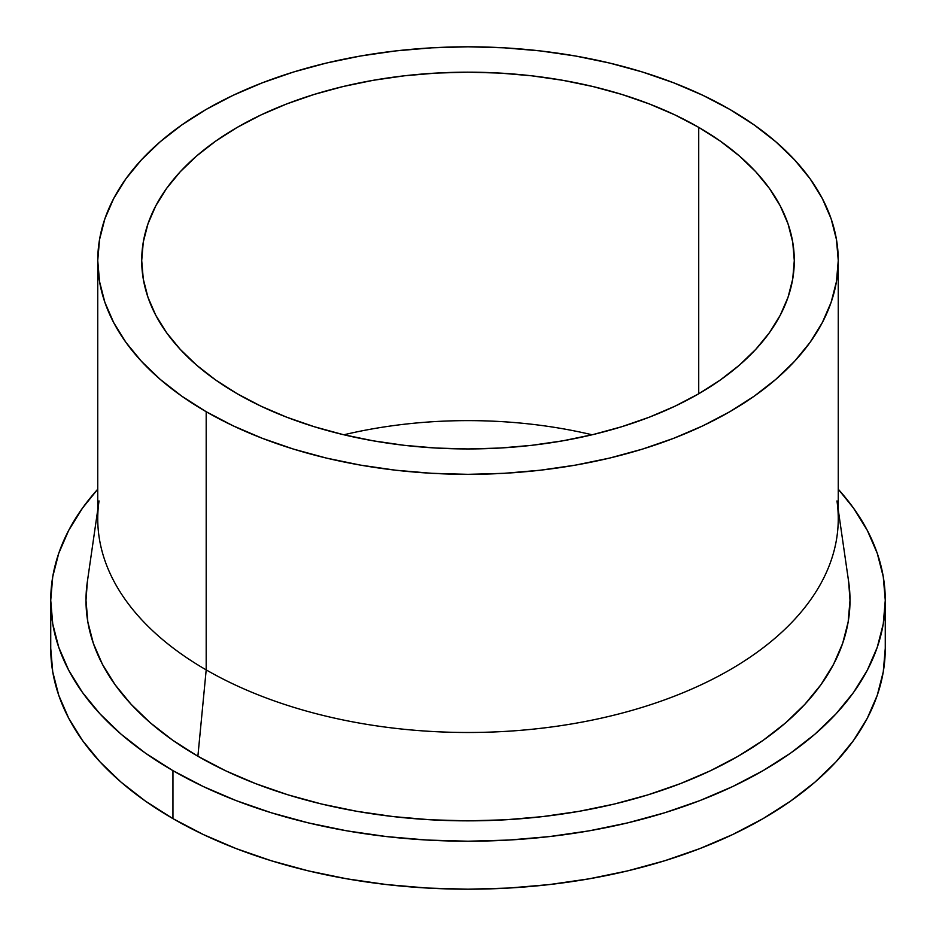 <?xml version="1.0" encoding="UTF-8"?>
<svg xmlns="http://www.w3.org/2000/svg" width="936" height="936" viewBox="0 0 936 936"><rect width="100%" height="100%" fill="white"/><g stroke="black" fill="none" stroke-linecap="round" stroke-linejoin="round"><path stroke-width="1.4" d="M237.276 393.775A326.29 188.382 180 0 1 141.71 260.559A326.29 188.382 180 0 1 343.138 86.522A326.29 188.382 180 0 1 698.724 127.354L698.724 393.775L674.996 406.189L649.28 417.199L621.808 426.699L592.862 434.608L562.723 440.833L531.66 445.325L499.988 448.04L468 448.952L436.012 448.04L404.34 445.325L373.277 440.833L343.138 434.608L314.192 426.699L286.72 417.199L261.004 406.189L237.276 393.775L215.771 380.075L196.7 365.227L180.239 349.362L166.549 332.654L155.762 315.245L147.982 297.32L143.278 279.033L141.71 260.559L143.278 242.096L147.982 223.809L155.762 205.873L166.549 188.475L180.239 171.756L196.7 155.903L215.771 141.055L237.276 127.354L261.004 114.941L286.72 103.931L314.192 94.419L343.138 86.522L373.277 80.297L404.34 75.804L436.012 73.09L468 72.177L499.988 73.09L531.66 75.804L562.723 80.297L592.862 86.522L621.808 94.419L649.28 103.931L674.996 114.941L698.724 127.354L720.229 141.055L739.3 155.903L755.761 171.756L769.45 188.475L780.238 205.873L788.018 223.809L792.722 242.096L794.29 260.559L792.722 279.033L788.018 297.32L780.238 315.245L769.45 332.654L755.761 349.362L739.3 365.227L720.229 380.075L698.724 393.775L698.724 127.354A326.29 188.382 180 0 1 794.29 260.559A326.29 188.382 180 0 1 592.862 434.608A326.29 188.382 180 0 1 237.276 393.775L237.276 393.775M592.125 434.784A326.29 188.382 0 0 0 343.875 434.784A326.29 188.382 180 0 1 592.125 434.784M836.971 500.947A370.258 213.759 180 0 1 623.809 712.647A370.258 213.759 180 0 1 206.189 669.883A370.258 213.759 0 0 0 609.687 716.215A370.258 213.759 0 0 0 838.258 518.731L838.258 260.559A370.258 213.759 180 0 1 609.687 458.055A370.258 213.759 180 0 1 206.189 411.723L206.189 669.883L197.882 756.253A382.005 220.545 0 0 0 628.758 800.374A382.005 220.545 0 0 0 848.683 581.958L838.258 509.827M729.811 109.407A370.258 213.759 180 0 1 838.258 260.559L836.468 239.616L831.145 218.86L822.311 198.514L810.073 178.764L794.535 159.799L775.85 141.804L754.205 124.956L729.811 109.407L702.889 95.32L673.698 82.824L642.541 72.037L609.687 63.075L575.476 56.008L540.236 50.907L504.293 47.83L468 46.8L431.707 47.83L395.764 50.907L360.524 56.008L326.313 63.075L293.459 72.037L262.302 82.824L233.111 95.32L206.189 109.407L181.795 124.956L160.15 141.804L141.465 159.799L125.927 178.764L113.689 198.514L104.855 218.86L99.532 239.616L97.742 260.559A370.258 213.759 180 0 1 326.313 63.075A370.258 213.759 180 0 1 729.811 109.407M172.949 818.637A417.269 240.903 0 0 0 627.682 870.866A417.269 240.903 0 0 0 885.269 648.297L883.256 671.908L877.254 695.296L867.298 718.228L853.503 740.481L836 761.857L814.952 782.133L790.557 801.122L763.051 818.637L732.712 834.514L699.824 848.601L664.7 860.757L627.682 870.866L589.13 878.822L549.409 884.567L508.903 888.042L468 889.2L427.097 888.042L386.591 884.567L346.87 878.822L308.318 870.866L271.3 860.757L236.176 848.601L203.287 834.514L172.949 818.637L145.443 801.122L121.048 782.133L100 761.857L82.497 740.481L68.702 718.228L58.746 695.296L52.744 671.908L50.731 648.297A417.269 240.903 0 0 0 172.949 818.637L172.949 770.656L172.949 818.637M838.258 489.212A417.269 240.903 180 0 1 885.269 600.304A417.269 240.903 180 0 1 627.682 822.873A417.269 240.903 180 0 1 172.949 770.656A417.269 240.903 180 0 1 50.731 600.304A417.269 240.903 180 0 1 97.742 489.212L82.497 508.119L68.702 530.373L58.746 553.305L52.744 576.693L50.731 600.304L52.744 623.914L58.746 647.303L68.702 670.235L82.497 692.5L100 713.864L121.048 734.152L145.443 753.141L172.949 770.656L203.287 786.532L236.176 800.619L271.3 812.764L308.318 822.873L346.87 830.84L386.591 836.585L427.097 840.048L468 841.218L508.903 840.048L549.409 836.585L589.13 830.84L627.682 822.873L664.7 812.764L699.824 800.619L732.712 786.532L763.051 770.656L790.557 753.141L814.952 734.152L836 713.864L853.503 692.5L867.298 670.235L877.254 647.303L883.256 623.914L885.269 600.304L883.256 576.693L877.254 553.305L867.298 530.373L853.503 508.119L838.258 489.212M848.659 581.829L850.005 600.304L848.168 621.925L842.669 643.336L833.555 664.326L820.93 684.707L804.902 704.27L785.632 722.838L763.296 740.224L738.118 756.253L710.342 770.796L680.226 783.689L648.075 794.816L614.192 804.071L578.893 811.36L542.529 816.613L505.44 819.796L468 820.86L430.56 819.796L393.471 816.613L357.107 811.36L321.808 804.071L287.925 794.816L255.774 783.689L225.658 770.796L197.882 756.253L172.704 740.224L150.368 722.838L131.099 704.27L115.069 684.707L102.445 664.326L93.331 643.336L87.832 621.925L85.995 600.304L87.341 581.829M97.742 509.827L87.317 581.958A382.005 220.545 0 0 0 197.882 756.253L206.189 669.883A370.258 213.759 180 0 1 99.029 500.947M97.742 260.559L97.742 518.731A370.258 213.759 0 0 0 206.189 669.883L206.189 411.723A370.258 213.759 180 0 1 97.742 260.559L99.532 281.514L104.855 302.269L113.689 322.616L125.927 342.365L141.465 361.331L160.15 379.326L181.795 396.174L206.189 411.723L233.111 425.81L262.302 438.305L293.459 449.081L326.313 458.055L360.524 465.122L395.764 470.223L431.707 473.3L468 474.33L504.293 473.3L540.236 470.223L575.476 465.122L609.687 458.055L642.541 449.081L673.698 438.305L702.889 425.81L729.811 411.723L754.205 396.174L775.85 379.326L794.535 361.331L810.073 342.365L822.311 322.616L831.145 302.269L836.468 281.514L838.258 260.559M885.269 648.297L885.269 600.304M50.731 648.297L50.731 600.304"/></g></svg>
